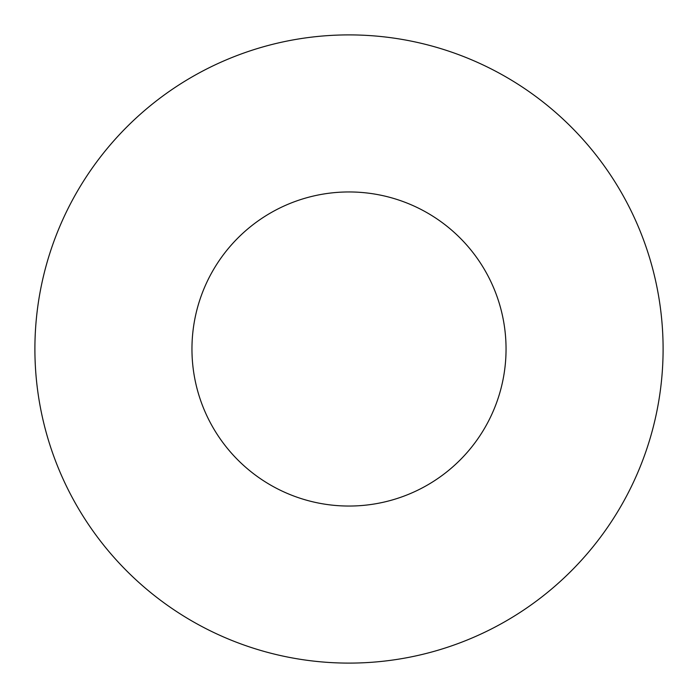 <?xml version="1.0" encoding="UTF-8"?>
<svg xmlns="http://www.w3.org/2000/svg" width="698" height="698" viewBox="0 0 698 698"><rect width="100%" height="100%" fill="white"/><g stroke="black" fill="none" stroke-linecap="round" stroke-linejoin="round"><path stroke-width="1.05" d="M506.05 349A157.05 157.05 0 0 1 270.475 485.005A157.05 157.05 0 0 1 270.475 212.995A157.05 157.05 0 0 1 506.05 349M663.1 349A314.1 314.1 0 0 1 191.95 621.019A314.1 314.1 0 0 1 191.95 76.981A314.1 314.1 0 0 1 663.1 349"/></g></svg>
